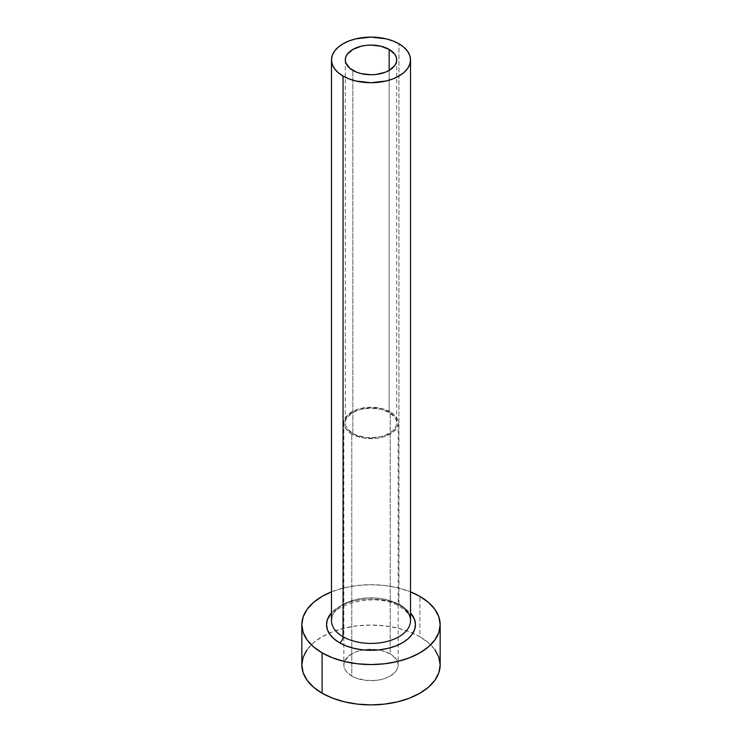 <?xml version="1.0" encoding="UTF-8"?>
<svg xmlns="http://www.w3.org/2000/svg" width="742" height="742" viewBox="0 0 742 742"><rect width="100%" height="100%" fill="white"/><g stroke="black" fill="none" stroke-linecap="round" stroke-linejoin="round"><path stroke-width="0.56" stroke-dasharray="3.71 2.78" d="M352.84 433.439L352.84 70.407L352.84 433.439L347.265 428.626L345.809 425.843L345.308 422.949A25.692 14.831 0 0 0 352.84 433.439A25.692 14.831 0 0 0 380.832 436.648A25.692 14.831 0 0 0 396.692 422.949L396.191 425.843L394.735 428.626L392.36 431.185L385.274 435.285L380.832 436.648L371 437.78L365.992 437.492L356.726 435.285L352.84 433.439M389.16 412.459A25.692 14.831 0 0 0 361.168 409.25A25.692 14.831 0 0 0 345.308 422.949L345.809 420.055L347.265 417.273L352.84 412.459L361.168 409.25L371 408.119L380.832 409.25L389.16 412.459L394.735 417.273L396.191 420.055L396.692 422.949A25.692 14.831 0 0 0 389.16 412.459L389.16 70.407L389.16 412.459M351.791 434.042A27.166 15.684 180 0 1 343.834 422.949A27.166 15.684 180 0 1 360.603 408.452A27.166 15.684 180 0 1 390.209 411.856L390.209 653.878A27.166 15.684 0 0 0 360.603 650.474A27.166 15.684 0 0 0 343.834 664.971A27.166 15.684 0 0 0 351.791 676.064L351.791 434.042L351.791 676.064L345.893 670.972L344.353 668.032L343.834 664.971L344.353 661.91L348.406 656.253L355.9 651.93L360.603 650.474L371 649.278L381.397 650.474L390.209 653.878L396.107 658.97L397.647 661.91L398.166 664.971L397.647 668.032L396.107 670.972L393.594 673.68L386.1 678.012L381.397 679.459L376.305 680.358L365.695 680.358L355.9 678.012L351.791 676.064A27.166 15.684 0 0 0 381.397 679.459A27.166 15.684 0 0 0 398.166 664.971A27.166 15.684 0 0 0 390.209 653.878L390.209 411.856A27.166 15.684 180 0 1 398.166 422.949A27.166 15.684 180 0 1 381.397 437.446A27.166 15.684 180 0 1 351.791 434.042L360.603 437.446L365.695 438.337L376.305 438.337L381.397 437.446L386.1 435.99L393.594 431.668L397.647 426.01L398.166 422.949L397.647 419.889L393.594 414.231L386.1 409.909L381.397 408.452L371 407.265L360.603 408.452L355.9 409.909L348.406 414.231L344.353 419.889L343.834 422.949L344.353 426.01L345.893 428.95L351.791 434.042M402.442 606.483L395.699 603.292L388.01 600.918L379.672 599.453L371 598.961L362.328 599.453L353.99 600.918L346.301 603.292L339.558 606.483L331.479 612.873A44.464 25.673 180 0 1 402.442 606.483L410.521 612.873M398.946 604.461L398.946 43.787L398.946 604.461A39.521 22.817 0 0 0 355.872 599.517A39.521 22.817 0 0 0 331.479 620.6C327.574 605.166 377.038 591.096 399.966 606.724C411.346 614.163 410.456 619.357 410.521 620.6A39.521 22.817 0 0 0 398.946 604.461A39.521 22.817 0 0 0 358.367 598.979A39.521 22.817 0 0 0 331.841 617.529M440.164 664.971A69.164 39.929 0 0 0 419.907 636.738L419.907 596.401L419.907 636.738A69.164 39.929 0 0 0 412.914 633.204A69.164 39.929 0 0 0 329.086 633.204A69.164 39.929 0 0 0 301.836 664.971M331.479 591.866A69.164 39.929 180 0 1 410.521 591.866L397.471 587.738L384.495 585.466L371 584.705L357.505 585.466L344.529 587.738L331.479 591.866M434.895 649.686L428.505 642.785L419.907 636.738L409.426 631.767L397.471 628.075L384.495 625.803L371 625.042L357.505 625.803L344.529 628.075L332.574 631.767L322.093 636.738L313.495 642.785L307.105 649.686M345.308 59.916L345.308 422.949M343.834 422.949L343.834 664.971M398.166 422.949L398.166 664.971M396.692 59.916L396.692 422.949"/><path stroke-width="1.11" d="M352.84 70.407A25.692 14.831 180 0 1 345.308 59.916A25.692 14.831 180 0 1 361.168 46.217A25.692 14.831 180 0 1 389.16 49.426L389.16 70.407L385.274 72.252L376.008 74.46L371 74.747L361.168 73.616L356.726 72.252L349.64 68.162L345.809 62.81L345.308 59.916L345.809 57.023L347.265 54.24L352.84 49.426L361.168 46.217L365.992 45.373L371 45.086L380.832 46.217L389.16 49.426L394.735 54.24L396.191 57.023L396.692 59.916L396.191 62.81L394.735 65.593L389.16 70.407L389.16 49.426A25.692 14.831 180 0 1 396.692 59.916A25.692 14.831 180 0 1 380.832 73.616A25.692 14.831 180 0 1 352.84 70.407M331.841 617.529A39.521 22.817 0 0 0 343.054 636.729A4.944 2.857 -60 0 1 339.558 642.785A44.464 25.673 180 0 1 331.479 612.873L327.389 619.626L326.536 624.634L327.389 629.643L329.921 634.456L334.03 638.89L339.558 642.785A4.944 2.857 120 0 0 343.054 636.729A39.521 22.817 0 0 0 386.128 641.682A39.521 22.817 0 0 0 410.521 620.6L410.521 59.916A39.521 22.817 180 0 1 386.128 80.999A39.521 22.817 180 0 1 343.054 76.055L343.054 636.729L343.054 76.055A39.521 22.817 180 0 1 331.479 59.916A39.521 22.817 180 0 1 355.872 38.834A39.521 22.817 180 0 1 398.946 43.787A39.521 22.817 180 0 1 410.521 59.916L409.76 55.464L407.516 51.189L403.861 47.238L398.946 43.787L392.954 40.949L386.128 38.834L371 37.1L355.872 38.834L349.046 40.949L343.054 43.787L338.139 47.238L334.484 51.189L332.24 55.464L331.479 59.916L332.24 64.369L334.484 68.654L338.139 72.595L343.054 76.055L349.046 78.893L355.872 80.999L371 82.733L386.128 80.999L392.954 78.893L398.946 76.055L403.861 72.595L407.516 68.654L409.76 64.369L410.521 59.916M307.105 649.686L303.163 657.18L301.836 664.971A69.164 39.929 0 0 0 322.093 693.204L322.093 652.867L332.574 657.829L344.529 661.521L357.505 663.793L371 664.563L384.495 663.793L397.471 661.521L409.426 657.829L419.907 652.867L428.505 646.82L434.895 639.91L438.837 632.425L440.164 624.634L438.837 616.843L434.895 609.349L428.505 602.448L419.907 596.401L410.521 591.866A69.164 39.929 180 0 1 419.907 596.401A69.164 39.929 180 0 1 440.164 624.634A69.164 39.929 180 0 1 397.471 661.521A69.164 39.929 180 0 1 322.093 652.867L322.093 693.204A69.164 39.929 0 0 0 397.471 701.858A69.164 39.929 0 0 0 440.164 664.971L438.837 657.18L434.895 649.686M322.093 652.867A69.164 39.929 180 0 1 301.836 624.634A69.164 39.929 180 0 1 331.479 591.866L322.093 596.401L313.495 602.448L307.105 609.349L303.163 616.843L301.836 624.634L303.163 632.425L307.105 639.91L313.495 646.82L322.093 652.867M410.521 612.873L414.611 619.626L415.464 624.634L414.611 629.643L412.079 634.456L407.97 638.89L402.442 642.785L395.699 645.976L388.01 648.35L379.672 649.807L371 650.298L362.328 649.807L353.99 648.35L346.301 645.976L339.558 642.785A44.464 25.673 180 0 0 397.22 645.364A44.464 25.673 180 0 0 410.521 612.873M301.836 624.634L301.836 664.971L303.163 672.762L307.105 680.247L313.495 687.157L322.093 693.204L332.574 698.166L344.529 701.858L357.505 704.13L371 704.9L384.495 704.13L397.471 701.858L409.426 698.166L419.907 693.204L428.505 687.157L434.895 680.247L438.837 672.762L440.164 664.971L440.164 624.634M331.479 59.916L331.479 620.6A39.521 22.817 0 0 0 343.054 636.729A39.521 22.817 0 0 0 383.633 642.22A39.521 22.817 0 0 0 410.159 623.66A39.521 22.817 0 0 0 398.946 604.461"/></g></svg>
